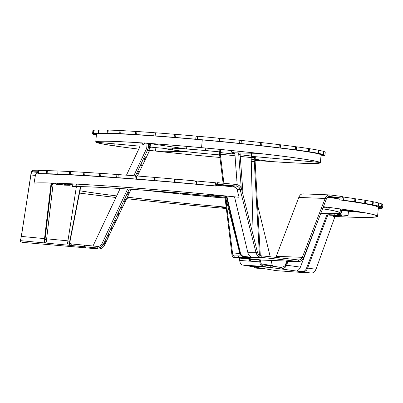 <?xml version="1.0" encoding="UTF-8"?>
<svg xmlns="http://www.w3.org/2000/svg" width="403" height="403" viewBox="0 0 403 403"><rect width="100%" height="100%" fill="white"/><g stroke="black" fill="none" stroke-linecap="round" stroke-linejoin="round"><path stroke-width="0.6" d="M217.464 184.242L217.61 182.695L218.109 182.725L217.963 184.272L215.267 185.138L216.547 184.614L232.047 185.979A5.289 5.274 67.8 0 1 235.367 187.591M217.61 182.695L215.409 183.592M237.019 189.536L240.163 189.526C239.523 187.501 238.168 186.337 236.098 186.035L236.239 184.488A178.897 6.438 -174.7 0 0 218.109 182.725M236.239 184.488C238.964 184.891 240.742 186.443 241.573 189.138L257.452 252.328C258.051 254.343 259.33 255.507 261.285 255.819A178.897 6.438 5.3 0 1 280.458 257.905A178.897 6.438 5.3 0 1 298.492 259.965L298.346 261.517L255.235 259.824A6.221 2.846 96.4 0 1 255.119 259.819A6.221 2.846 96.4 0 1 255.008 259.799M225.63 197.319L232.476 252.817A4.665 2.136 -83.6 0 0 234.118 255.91A4.665 2.136 -83.6 0 0 234.203 255.915L234.062 257.467L238.571 257.446L238.717 255.9L241.387 255.89M234.203 255.915L238.717 255.9L238.571 257.446L261.139 257.366A178.897 6.438 5.3 0 1 280.312 259.451A178.897 6.438 5.3 0 1 298.346 261.517C300.668 261.643 302.381 260.474 303.489 258.001L326.324 199.132C327.12 197.269 328.279 196.387 329.8 196.483L329.583 196.463M238.571 257.446L262.418 260.106L238.571 257.446M269.587 260.388L298.346 261.517M303.489 258.001L302.331 257.331C301.509 259.184 300.23 260.061 298.492 259.965L298.729 259.985M276.231 256.308L302.331 257.331L325.171 198.457L298.794 197.425L276.72 255.119L275.486 257.567M243.372 257.396L240.42 254.651L239.639 252.772L225.363 196.296M261.285 255.819L261.139 257.366C258.54 256.953 256.837 255.401 256.036 252.711L247.895 252.741L234.516 196.835M241.573 189.138L240.163 189.526L256.036 252.711L257.452 252.328M298.794 197.425C299.837 194.936 301.318 193.752 303.237 193.888M326.324 199.132L325.171 198.457C326.244 195.984 327.835 194.81 329.946 194.931L329.8 196.483A178.897 6.438 -174.7 0 1 342.127 198.115L342.273 196.563A178.897 6.438 -174.7 0 0 329.946 194.931L329.644 194.911M342.379 196.588L342.233 198.135L333.367 197.586M232.526 186.05L236.098 186.035A178.897 6.438 -174.7 0 0 217.963 184.272M333.316 198.1L333.372 197.53L328.228 196.785M325.946 207.041A3.113 1.98 93.6 0 0 327.09 207.847L329.543 208.185L329.604 207.515M323.105 207.696L329.543 208.185M226.33 196.387L214.456 195.198M226.31 196.332L217.146 195.455L217.177 195.148M216.094 195.042L214.915 195.012M217.146 195.455L216.058 195.123M209.716 194.442L209.681 194.825L213.54 195.193A3.113 3.103 67.8 0 0 215.001 194.976L214.507 195.178A3.113 3.103 -112.2 0 1 213.046 195.395L207.746 194.835L208.064 194.286M209.681 194.825L208.024 194.725M250.616 257.205L251.205 256.902A6.221 5.823 -90.2 0 1 247.895 252.741M226.763 196.075A4.665 4.368 -90.2 0 1 226.98 196.75L240.435 252.978A4.665 4.368 89.8 0 0 244.238 256.469L251.145 257.2M244.238 256.469L251.129 257.2M226.98 196.75L226.431 196.755L239.891 252.978L240.435 252.978M243.694 256.469A4.665 4.368 -90.2 0 1 239.891 252.978M226.431 196.755A4.665 4.368 89.8 0 0 226.194 196.019M286.84 261.079L285.969 261.043M293.046 261.91A4.665 3.869 92.2 0 0 293.293 261.93L292.427 261.895A4.665 3.869 -87.8 0 1 292.175 261.874L286.951 261.194M292.175 261.874L286.08 261.159M293.293 261.93A4.665 3.869 92.2 0 0 295.213 261.406M235.095 154.001L234.742 153.961L235.07 154.243A4.665 2.136 -83.6 0 0 235.055 155.835L235.518 162.998M234.742 153.961L234.843 152.878M235.695 165.331L236.067 170.298M236.239 172.635L236.611 177.597M236.783 179.934L237.206 184.665M240.153 152.984L240.138 153.115A4.665 2.136 -83.6 0 0 240.123 154.707L238.747 154.551L241.261 188.211M238.747 154.551A4.665 2.136 96.4 0 1 238.767 152.959L240.138 153.115M240.123 154.707L243.145 195.223M244.248 258.57L247.19 258.771L244.248 258.57M223.106 183.204L219.59 154.666A6.221 2.846 -83.6 0 1 219.615 152.546L219.907 149.397M235.075 154.208L232.319 153.901L231.277 150.515M232.319 153.901L220.325 152.561L220.612 149.468M251.447 153.216L251.185 156.001L240.128 154.767M235.78 165.578L235.564 162.661M236.324 172.882L236.108 169.96M236.873 180.181L236.652 177.26M239.906 253.643L232.476 252.817L231.755 253.331A6.221 2.846 -83.6 0 0 233.947 257.457A6.221 2.846 -83.6 0 0 234.062 257.467L255.235 259.824M224.97 197.248L231.755 253.331M219.59 154.666L220.31 154.153L223.902 183.279M253.134 234.753L251.17 157.593A4.665 2.136 96.4 0 1 251.185 156.001M220.325 152.561A4.665 2.136 -83.6 0 0 220.31 154.153L235.05 155.795M225.227 196.281L225.348 196.765L224.844 197.258A136.431 4.912 -174.7 0 0 72.822 186.715L72.223 186.649L72.434 184.786M224.924 197.253L224.939 197.248A137.05 4.932 -174.7 0 0 72.223 186.649M41.786 173.643L41.887 174.031A174.695 6.287 5.3 0 1 215.973 186.11L216.834 185.254A174.695 6.287 5.3 0 1 233.287 186.851C235.337 187.148 236.677 188.312 237.307 190.332L238.944 196.729L238.415 197.223A174.076 6.267 -174.7 0 0 34.784 183.098L34.179 183.038L34.144 182.524L35.237 176.312C35.6 174.373 36.058 173.34 36.613 173.204A174.695 6.287 5.3 0 1 38.577 173.144M238.516 197.213L238.536 197.213A174.695 6.287 -174.7 0 0 34.179 183.038M42.365 173.708L42.466 174.091M215.932 186.126L216.834 185.254M215.973 186.11L216.356 185.778M64.425 183.516A0.468 0.438 89.8 0 0 64.818 183.949L64.596 183.949A0.468 0.438 -90.2 0 1 64.203 183.511M76.575 184.116L76.474 185.189L64.818 183.949M76.258 185.194L64.596 183.949M118.24 174.695L116.905 174.484L116.618 177.577L118.648 177.899M103.077 176.816L100.634 176.469L100.921 173.371A178.897 6.438 5.3 0 1 116.905 174.484M100.634 176.469A178.897 6.438 5.3 0 1 116.618 177.577M100.911 173.466L99.672 173.29L99.385 176.388L101.823 176.736M87.496 175.834L84.685 175.456L84.973 172.363A178.897 6.438 5.3 0 1 99.672 173.29M84.685 175.456A178.897 6.438 5.3 0 1 99.385 176.388M84.962 172.444L83.834 172.293L83.547 175.391L86.358 175.763M73.472 175.053L70.318 174.66L70.606 171.562A178.897 6.438 5.3 0 1 83.834 172.293M70.318 174.66A178.897 6.438 5.3 0 1 83.547 175.391M70.601 171.638L69.598 171.512L69.311 174.61L72.459 174.998M61.18 174.484L57.73 174.081L58.017 170.983A178.897 6.438 5.3 0 1 69.598 171.512M57.73 174.081A178.897 6.438 5.3 0 1 69.311 174.61M58.012 171.053L57.15 170.953L56.863 174.046L60.309 174.454M50.783 174.146L47.091 173.728L47.378 170.635A178.897 6.438 5.3 0 1 57.15 170.953M47.091 173.728A178.897 6.438 5.3 0 1 56.863 174.046M47.373 170.696L46.662 170.62L46.375 173.713L50.068 174.126M42.431 174.031L38.532 173.612L38.819 170.519A178.897 6.438 5.3 0 1 46.662 170.62M38.532 173.612A178.897 6.438 5.3 0 1 46.375 173.713M136.708 176.111L135.302 175.859L135.015 178.952L136.612 179.244M119.998 177.995L117.963 177.678L118.25 174.58A178.897 6.438 5.3 0 1 135.302 175.859M117.963 177.678A178.897 6.438 5.3 0 1 135.015 178.952M156.077 177.718L154.616 177.396L154.329 180.494L155.472 180.746M138.038 179.35L136.436 179.063L136.723 175.97A178.897 6.438 5.3 0 1 154.616 177.396M136.436 179.063A178.897 6.438 5.3 0 1 154.329 180.494M176.086 179.552L174.595 179.078L174.308 182.176L174.983 182.388M156.958 180.866L155.81 180.615L156.097 177.516A178.897 6.438 5.3 0 1 174.595 179.078M155.81 180.615A178.897 6.438 5.3 0 1 174.308 182.176M196.412 182.141L194.976 180.887L194.881 184.151M176.504 182.519L175.829 182.307L176.116 179.214A178.897 6.438 5.3 0 1 194.976 180.887M175.829 182.307A178.897 6.438 5.3 0 1 194.689 183.98M196.427 184.292L196.513 181.023A178.897 6.438 5.3 0 1 215.484 182.786L215.197 185.884L214.91 186.01M196.226 184.121A178.897 6.438 5.3 0 1 215.197 185.884M80.439 186.67L69.593 241.956L67.759 241.8M69.523 242.505L69.679 243.286L69.523 242.505L69.245 243.669M131.131 189.279L104.432 245.377A6.221 6.211 131.9 0 1 98.236 248.923L22.508 242.359A178.897 6.438 5.3 0 1 20.331 241.397A178.897 6.438 5.3 0 1 20.15 241.07L20.296 239.518A178.897 6.438 5.3 0 1 20.765 239.115L20.624 240.662L84.408 246.742L84.554 245.195L97.309 246.409L97.163 247.956A6.221 6.211 -48.1 0 0 103.359 244.409L129.252 189.148M67.613 242.687L71.83 243.981L84.554 245.195L84.408 246.742L97.163 247.956L98.236 248.923M20.15 241.07A178.897 6.438 5.3 0 1 20.624 240.662L30.91 174.993C31.278 173.043 31.726 172.005 32.26 171.88A178.897 6.438 -174.7 0 1 37.786 171.759L37.932 170.212A178.897 6.438 -174.7 0 0 32.406 170.333L32.26 171.88L38.638 172.489M85.617 247.825L84.408 246.742L85.617 247.825M76.384 186.649L67.528 243.452L71.689 245.528L71.83 243.981M53.196 183.446A4.665 0.322 -84.6 0 0 53.03 184.71L46.557 239.553A4.665 0.322 95.4 0 1 45.957 242.737L43.877 242.808L43.897 242.505A6.221 0.433 -84.6 0 0 44.532 238.621L21.52 236.425L21.46 235.941L20.765 239.115M21.46 235.941L30.855 174.504C31.298 171.905 31.812 170.514 32.406 170.333M69.583 243.729L69.679 243.286M73.034 246.737L71.135 246.571M80.761 186.675L69.779 242.561M37.932 170.212L41.086 170.529M38.532 170.257L38.386 171.804L38.698 171.839M38.386 171.804L37.786 171.759M35.424 175.421L30.91 174.993L30.855 174.504M70.258 184.554L69.996 185.289L64.223 185.153L64.339 184.629M68.55 185.098L64.223 185.153M63.946 184.589L68.545 185.138M53.478 183.456A0.932 0.871 -90.2 0 1 53.297 183.456L53.846 183.451A0.932 0.871 89.8 0 0 54.586 183.143M48.959 182.992L53.297 183.456M63.951 184.529L68.193 184.977L68.248 184.337M49.67 183.007L53.846 183.451M70.193 185.269L68.193 184.977M55.342 183.169A3.113 1.088 -83.9 0 0 56.032 184.252A3.113 1.088 -83.9 0 0 56.072 184.257L57.443 184.252L57.533 183.244M59.538 183.315L59.437 184.403L63.916 184.917L62.45 184.932A3.113 1.088 96.1 0 1 62.41 184.932A3.113 1.088 96.1 0 1 62.364 184.927M59.437 184.403L57.443 184.252M47.206 244.5L45.675 244.369M46.944 244.817A4.665 0.771 -85 0 1 46.914 244.817A4.665 0.771 -85 0 1 46.889 244.812L48.415 244.943L47.222 244.571M46.889 244.812L45.69 244.44M48.415 244.943A4.665 0.771 95 0 0 48.441 244.948A4.665 0.771 95 0 0 48.763 244.636M45.418 242.954L43.872 242.808L45.957 242.737M44.532 238.621L51.07 183.219M53.03 184.71L51.483 184.564L45.01 239.407L46.557 239.553M44.411 242.591A4.665 0.322 -84.6 0 0 45.01 239.407M51.483 184.564A4.665 0.322 95.4 0 1 51.655 183.279M140.189 142.823L139.886 146.093A4.665 4.66 131.9 0 1 139.458 147.654L126.461 175.184M120.154 188.539L93.017 246.001M96.967 248.404L93.793 248.052L96.967 248.404M149.231 146.435L149.271 148.455L149.498 146.46M137.443 176.025L149.311 151.085A6.221 6.211 131.9 0 0 149.881 148.999L150.052 147.135M148.611 144.41L148.314 147.594A6.221 6.211 -48.1 0 1 147.745 149.679L146.339 149.014A4.665 4.66 -48.1 0 0 146.768 147.453L147.155 143.292M145.448 157.024L144.118 159.84L145.357 156.984M142.123 164.056L140.798 166.872L142.037 164.016M138.803 171.089L137.473 173.9L138.713 171.048M128.839 192.186L127.514 194.997L128.753 192.145M125.519 199.218L124.189 202.029L125.429 199.178M122.2 206.25L120.87 209.061L122.109 206.21M118.88 213.283L117.55 216.094L118.789 213.242M115.555 220.315L114.23 223.126L115.47 220.275M112.236 227.347L110.906 230.158L112.145 227.307M97.309 246.409A4.665 4.66 -48.1 0 0 101.954 243.75L104.432 245.377M108.916 234.38L107.586 237.191L108.825 234.339M105.596 241.412L104.266 244.223L105.505 241.372M135.463 175.889L147.745 149.679L149.311 151.085M101.954 243.75L127.59 189.032M133.816 175.743L146.339 149.014M286.76 261.24L285.49 264.62L286.563 265.224L286.231 265.945L285.233 265.164L285.49 264.62M260.55 260.031L260.625 261.436A4.665 2.524 94 0 0 262.696 264.847L262.549 266.393L270.66 267.501L270.801 265.955L278.886 267.063C280.815 267.733 282.785 267.35 284.785 265.92L285.233 265.164M262.696 264.847L270.801 265.955L270.66 267.501L311.202 273.053A178.897 6.438 5.3 0 1 294.205 271.929A178.897 6.438 5.3 0 1 275.884 270.599L242.45 264.998A6.221 3.365 -86 0 1 239.694 260.454L239.342 258.056M270.66 267.501L248.021 265.93L270.66 267.501M253.578 266.862L275.884 270.599M271.103 260.459L272.478 266.187M270.237 256.782L257.517 204.81M278.886 267.063L278.745 268.61C281.193 269.35 283.485 268.796 285.626 266.952L286.231 265.945M311.202 273.053C313.358 273.053 314.965 271.783 316.023 269.254L307.595 268.101M288.004 261.386L286.563 265.224L300.411 267.118L315.06 228.697M334.999 216.471L316.023 269.254M226.108 207.53L221.494 207.177L226.138 207.782M341.628 214.895L341.563 215.615L341.029 215.63L330.072 215.202L328.788 215.051L329.019 214.28M339.749 215.419L337.951 215.409M334.304 215.267L328.788 215.051M326.742 213.877A0.932 0.776 -87.8 0 1 326.642 213.877L327.513 213.907A0.932 0.776 92.2 0 0 328.057 213.726M324.883 213.671L326.642 213.877M337.971 215.202L339.744 215.479M325.589 213.686L327.513 213.907M337.976 215.137L340.203 215.398L340.263 214.734M341.563 215.615L340.203 215.398M328.692 213.731A3.113 1.738 -83.3 0 0 329.785 214.739A3.113 1.738 -83.3 0 0 329.861 214.744L332.037 214.829L332.137 213.736M334.309 213.696L334.188 215.011L337.946 215.484L335.503 215.404A3.113 1.738 96.7 0 1 335.427 215.398A3.113 1.738 96.7 0 1 335.351 215.388M334.188 215.011L332.037 214.829M337.266 215.373L337.407 213.827L335.815 213.64M337.407 213.827L338.087 213.938L337.946 215.484M300.411 267.118A6.221 4.796 -82.2 0 1 297.036 270.7L297.036 271.002L298.013 271.138L303.726 271.496L298.019 271.138M328.682 213.731A4.665 3.597 -82.2 0 0 327.704 215.353L307.388 268.655A4.665 3.597 97.8 0 1 303.726 271.496M327.704 215.353L326.722 215.222L306.406 268.519L307.388 268.655M302.744 271.36A4.665 3.597 -82.2 0 0 306.406 268.519M326.722 215.222A4.665 3.597 97.8 0 1 327.443 213.907M264.172 268.66L263.497 268.549M254.238 266.993A4.665 4.191 -80.5 0 0 256.379 268.126A4.665 4.191 -80.5 0 0 256.716 268.166L264.025 268.776M256.716 268.166L263.35 268.665M257.391 268.277A4.665 4.191 99.5 0 1 257.054 268.237L256.379 268.126M249.336 259.174L249.402 259.854L250.334 259.915M253.638 265.809L255.306 266.056L253.638 265.809M259.426 255.154L254.288 161.553A6.221 3.365 94 0 1 254.283 159.407L254.54 156.636M251.265 161.346L254.288 161.553L255.119 161.145A4.665 2.524 94 0 1 255.119 159.533L255.381 156.712M260.625 261.436L259.794 261.849A6.221 3.365 94 0 0 262.549 266.393L242.45 264.998M248.827 259.114L248.948 260.353L250.384 260.454L250.268 259.275M259.693 260L259.794 261.849L239.694 260.454M249.779 259.88L250.339 259.98M255.119 161.145L260.308 255.593M249.784 259.94L248.948 260.353M138.768 149.12A112.785 4.06 5.3 0 1 114.21 145.876A112.785 4.06 5.3 0 1 95.748 141.911A112.785 4.06 5.3 0 1 201.535 147.659A112.785 4.06 5.3 0 1 320.35 162.747A112.785 4.06 5.3 0 1 308.396 163.457A112.785 4.06 5.3 0 1 255.079 160.389M95.748 141.911L96.463 134.174A112.785 4.06 5.3 0 1 202.256 139.917L201.571 147.684L202.256 139.917A112.785 4.06 5.3 0 1 321.07 155.009L320.35 162.747M138.783 149.09A112.16 4.035 5.3 0 1 114.729 145.911L114.21 145.876L114.729 145.911L114.915 143.921L114.729 145.911A112.16 4.035 5.3 0 1 96.367 141.972A112.16 4.035 5.3 0 1 201.571 147.684A112.16 4.035 5.3 0 1 319.73 162.691A112.16 4.035 5.3 0 1 307.842 163.396A112.16 4.035 5.3 0 1 255.079 160.364M219.67 151.921A42.778 1.541 -174.7 0 0 205.58 150.556A42.778 1.541 -174.7 0 0 165.452 148.38A42.778 1.541 -174.7 0 0 172.454 149.881L172.61 148.188L172.454 149.881A42.778 1.541 -174.7 0 0 219.615 154.888M219.675 151.896A43.403 1.562 -174.7 0 0 205.54 150.531L205.772 148.067L205.54 150.531A43.403 1.562 -174.7 0 0 164.832 148.319A43.403 1.562 -174.7 0 0 171.935 149.845L172.454 149.881L171.935 149.845A43.403 1.562 -174.7 0 0 219.62 154.913M149.599 150.369A112.16 4.035 5.3 0 0 219.932 157.462A112.785 4.06 5.3 0 1 149.589 150.395M308.023 161.482L307.842 163.396L308.396 163.457L307.842 163.396L308.023 161.482M234.773 153.603A42.778 1.541 -174.7 0 0 232.128 153.286M234.778 153.573A43.403 1.562 -174.7 0 0 232.123 153.256M149.181 146.999L149.453 146.455M139.881 146.178L96.71 142.249L139.881 146.158M150.138 147.085L164.938 148.45L150.138 147.085L150.384 144.425M149.362 147.014L149.417 146.455M96.76 141.68L96.71 142.249M270.151 158.052L269.839 161.427L255.139 159.291M269.839 161.427L255.144 159.25M233.886 152.808L258.116 153.352L234.44 152.868L233.886 152.808L234.072 150.798M233.569 152.485L233.539 152.797L231.972 152.767M234.093 152.833L231.987 152.818M233.539 152.797L234.093 152.863M149.679 146.48L148.495 146.017L149.679 146.48L150.002 144.39M149.256 143.498L149.165 144.46L148.546 144.4L148.642 143.408M150.339 147.337L150.959 147.392L149.473 146.717L150.092 146.773L150.309 144.415M151.024 147.191L150.621 147.155M149.165 144.46L149.115 146.072M254.172 156.606A1.557 1.295 98.4 0 1 252.817 157.649L251.165 157.533M252.817 157.649L251.165 157.508M252.48 157.598A1.557 1.295 -81.6 0 0 253.825 156.576M219.837 149.392A1.557 1.39 91.2 0 0 219.862 149.871M231.816 152.269L233.911 152.5M231.826 152.294L233.911 152.525M219.806 150.435A1.557 1.39 -88.8 0 1 219.559 149.372L219.63 149.372M186.579 148.974L148.531 143.392L186.06 148.939L186.579 148.974L186.816 146.385M155.548 151.039L186.77 151.724L155.548 151.039L155.865 147.629M319.519 162.409L251.316 156.324L251.603 153.221M319.554 162.434L251.316 156.324M96.443 134.39L92.745 134.058A116.674 4.196 5.3 0 1 92.594 133.811L92.881 130.718A116.674 4.196 5.3 0 1 93.793 130.285L93.995 130.305M92.594 133.811A116.674 4.196 5.3 0 1 93.506 133.383L93.793 130.285M93.506 133.383L97.35 133.756M98.634 129.952L98.347 133.05A116.674 4.196 5.3 0 0 93.713 133.348L94 130.25A116.674 4.196 5.3 0 1 98.634 129.952L99.123 130.003M93.713 133.348L97.551 133.72M98.347 133.05L102.019 133.433M107.465 130.038L107.178 133.131A116.674 4.196 5.3 0 0 98.841 133.04L99.128 129.947A116.674 4.196 5.3 0 1 107.465 130.038L108.221 130.124M98.841 133.04L102.513 133.428M107.178 133.131L110.553 133.514M119.968 130.532L119.681 133.63A116.674 4.196 5.3 0 0 107.939 133.156L108.226 130.058A116.674 4.196 5.3 0 1 119.968 130.532L120.96 130.658M107.939 133.156L111.314 133.534M119.681 133.63L122.633 133.992M135.69 131.428L135.403 134.521A116.674 4.196 5.3 0 0 120.683 133.68L120.971 130.582A116.674 4.196 5.3 0 1 135.69 131.428L136.889 131.595M120.683 133.68L123.635 134.043M135.403 134.521L137.826 134.859M154.062 132.683L153.775 135.781A116.674 4.196 5.3 0 0 136.612 134.602L136.899 131.504A116.674 4.196 5.3 0 1 154.062 132.683L155.422 132.904M136.612 134.602L139.035 134.934M153.775 135.781L155.583 136.073M174.423 134.259L174.136 137.358A116.674 4.196 5.3 0 0 155.145 135.882L155.432 132.783A116.674 4.196 5.3 0 1 174.423 134.259L175.889 134.572M155.145 135.882L156.953 136.174M174.136 137.358L175.265 137.594M196.034 136.098L195.747 139.196A116.674 4.196 5.3 0 0 175.617 137.478L175.904 134.38A116.674 4.196 5.3 0 1 196.034 136.098L197.53 136.748M175.617 137.478L176.746 137.715M195.747 139.196L196.155 139.373M217.832 141.226A116.674 4.196 5.3 0 0 197.289 139.332L197.576 136.234A116.674 4.196 5.3 0 1 218.119 138.128L217.832 141.226L217.504 141.337M197.289 139.332L197.697 139.509M239.589 143.382A116.674 4.196 5.3 0 0 219.373 141.372L219.66 138.279A116.674 4.196 5.3 0 1 239.876 140.284L239.589 143.382L238.536 143.418M219.66 138.279L218.053 138.813M219.373 141.372L219.046 141.483M260.227 145.579A116.674 4.196 5.3 0 0 241.08 143.533L241.367 140.435A116.674 4.196 5.3 0 1 260.514 142.481L260.227 145.579L258.489 145.543M241.367 140.435L239.856 140.491M241.08 143.533L240.027 143.569M279.012 147.74A116.674 4.196 5.3 0 0 261.612 145.73L261.9 142.637A116.674 4.196 5.3 0 1 279.299 144.642L279.012 147.74L276.649 147.634M261.9 142.637L260.504 142.607M261.612 145.73L259.875 145.695M295.253 149.785A116.674 4.196 5.3 0 0 280.236 147.886L280.523 144.793A116.674 4.196 5.3 0 1 295.54 146.692L295.253 149.785L292.351 149.614M280.523 144.793L279.289 144.737M280.236 147.886L277.874 147.78M308.371 151.649A116.674 4.196 5.3 0 0 296.281 149.926L296.568 146.828A116.674 4.196 5.3 0 1 308.658 148.551L308.371 151.649L305.036 151.412M296.568 146.828L295.535 146.768M296.281 149.926L293.379 149.75M317.886 153.251A116.674 4.196 5.3 0 0 309.156 151.77L309.444 148.672A116.674 4.196 5.3 0 1 318.174 150.158L317.886 153.251L314.239 152.964M309.444 148.672L308.653 148.616M309.156 151.77L305.827 151.533M323.458 154.545A116.674 4.196 5.3 0 0 318.41 153.352L318.697 150.259A116.674 4.196 5.3 0 1 323.745 151.447L323.458 154.545L319.629 154.213M318.697 150.259L318.169 150.218M318.41 153.352L314.763 153.064M324.939 155.367A116.674 4.196 5.3 0 0 323.695 154.621L323.982 151.528A116.674 4.196 5.3 0 1 325.226 152.274L324.939 155.367A116.674 4.196 5.3 0 1 324.889 155.477L321.06 155.115M323.695 154.621L319.866 154.289M320.984 155.901L322.118 156.016A116.674 4.196 5.3 0 0 324.828 155.528L324.833 155.472M324.828 155.528L321.05 155.17M320.969 156.077A116.674 4.196 5.3 0 0 321.77 156.037L321.775 155.981M321.77 156.037L320.979 155.956M96.352 135.237L96.367 135.242A116.674 4.196 5.3 0 1 96.352 135.237L95.969 135.151A116.674 4.196 5.3 0 1 92.836 134.123L92.841 134.068M92.836 134.123L96.438 134.446M224.945 198.115A136.431 4.912 5.3 0 1 145.508 190.322M79.839 190.78A137.05 4.932 -174.7 0 0 116.663 195.923M127.358 197.208A137.05 4.932 -174.7 0 0 226.058 207.127A136.431 4.912 -174.7 0 1 127.373 197.178M79.849 190.73A136.431 4.912 -174.7 0 0 116.679 195.898M79.331 193.067A174.695 6.287 -174.7 0 0 115.928 197.49M126.653 198.694A174.695 6.287 -174.7 0 0 226.229 208.517M79.336 193.037A174.076 6.267 -174.7 0 0 115.938 197.465M126.663 198.669A174.076 6.267 -174.7 0 0 226.229 208.497M149.84 190.654L148.354 190.634M149.795 190.79L151.518 190.81A132.229 4.76 -174.7 0 0 164.222 192.166L162.948 192.191M164.222 192.166L164.253 191.798M164.449 192.347L165.724 192.322A132.229 4.76 -174.7 0 0 178.897 193.662L178.091 193.737M178.897 193.662L178.957 193.032M165.724 192.322L165.764 191.919M179.637 193.888L180.448 193.818A132.229 4.76 -174.7 0 0 193.914 195.128L193.581 195.248M193.914 195.128L193.984 194.352M180.448 193.818L180.509 193.163M195.153 195.4L195.485 195.279A132.229 4.76 -174.7 0 0 209.066 196.543L209.217 196.709M209.066 196.543L209.142 195.747M195.485 195.279L195.556 194.493M210.794 196.855L210.643 196.689A132.229 4.76 -174.7 0 0 224.159 197.893L224.793 198.1M224.159 197.893L224.224 197.198M210.643 196.689L210.714 195.898M320.879 213.56A137.05 4.932 -174.7 0 0 340.077 212.824A137.05 4.932 -174.7 0 0 322.697 208.774M320.894 213.514A136.431 4.912 -174.7 0 0 339.457 212.764A136.431 4.912 -174.7 0 0 322.677 208.819M323.483 206.694A174.695 6.287 -174.7 0 1 377.561 216.3A174.695 6.287 -174.7 0 1 333.724 216.406L333.261 216.351A174.076 6.267 -174.7 0 0 376.941 216.24A174.076 6.267 -174.7 0 0 323.473 206.724M327.438 197.374L327.851 197.384A174.695 6.287 5.3 0 1 338.958 198.86L339.366 199.858A174.695 6.287 5.3 0 1 378.382 207.474L377.561 216.3M333.236 215.323L333.261 216.351M337.371 213.822L337.397 213.535M348.464 211.222L348.056 215.62L338.041 214.446M348.056 215.62L338.036 214.472M364.01 212.638L341.054 210.552L341.064 210.119M363.758 212.593L341.029 210.527M358.705 211.721L340.5 210.069L340.57 208.996M340.475 210.044L358.403 211.671M381.827 204.019L381.989 204.034A178.897 6.438 5.3 0 1 382.85 204.769L382.563 207.862A178.897 6.438 5.3 0 1 382.558 207.893L382.538 207.948A178.897 6.438 5.3 0 1 381.213 208.512L378.311 208.23M378.377 207.505L382.558 207.893M377.54 206.759L381.701 207.127A178.897 6.438 5.3 0 1 382.563 207.862M381.989 204.034L381.701 207.127M378.462 202.971L378.805 203.001A178.897 6.438 5.3 0 1 381.832 203.963L381.545 207.056L377.379 206.689M374.427 205.752L378.513 206.099A178.897 6.438 5.3 0 1 381.545 207.056M378.805 203.001L378.513 206.099M372.8 201.732L373.309 201.777A178.897 6.438 5.3 0 1 378.467 202.916L378.18 206.014L374.095 205.666M369.062 204.553L373.022 204.87A178.897 6.438 5.3 0 1 378.18 206.014M373.309 201.777L373.022 204.87M364.906 200.316L365.581 200.372A178.897 6.438 5.3 0 1 372.805 201.676L372.518 204.769L368.559 204.452M361.516 203.183L365.294 203.465A178.897 6.438 5.3 0 1 372.518 204.769M365.581 200.372L365.294 203.465M354.892 198.744L355.718 198.805A178.897 6.438 5.3 0 1 364.911 200.256L364.624 203.354L360.846 203.067M351.89 201.651L355.431 201.898A178.897 6.438 5.3 0 1 364.624 203.354M355.718 198.805L355.431 201.898M342.338 197.002L343.855 197.097A178.897 6.438 5.3 0 1 354.897 198.679L354.61 201.777L351.063 201.525M340.303 199.984L343.568 200.195A178.897 6.438 5.3 0 1 354.61 201.777M343.855 197.097L343.568 200.195M378.372 207.56L382.538 207.948M378.306 208.286L381.016 208.547A178.897 6.438 5.3 0 1 378.251 208.855M152.304 143.957L151.105 143.77M145.987 143.211L146.022 143.942M146.007 143.795L146.103 143.03M146.848 144.083L146.062 144.012M144.581 143.115L143.926 144.093L143.166 144.007A1.244 1.244 131.9 0 1 142.022 142.944M144.692 142.869L144.284 143.458A1.244 1.244 131.9 0 1 143.166 144.007L143.886 144.062L144.284 143.458A1.244 1.244 -48.1 0 0 144.45 143.105M141.826 142.672L142.455 143.962M141.75 142.924A1.557 1.552 -48.1 0 0 144.833 143.13A1.557 1.552 -48.1 0 1 142.274 143.977L142.259 143.967A1.557 1.552 -48.1 0 0 142.274 143.977M147.065 144.259L146.964 143.277M151.125 143.851L150.898 144.47L150.929 143.554M151.039 143.76L150.898 144.47L149.805 144.37L149.83 143.584M149.81 144.198L149.745 143.569M149.785 144.193L149.725 143.569M340.888 210.965A1.557 1.29 92.2 0 0 340.278 210.628M339.009 213.323A1.557 1.29 92.2 0 0 339.815 213.711A1.557 1.29 92.2 0 0 339.9 213.711M339.15 213.298A1.557 1.29 92.2 0 0 339.991 213.721A1.557 1.29 92.2 0 0 340.721 213.479M341.024 213.489L341.729 212.321L341.553 211.671A1.244 1.033 -87.8 0 1 340.49 213.424L339.361 213.247M339.658 212.703L339.835 213.353L340.49 213.424A1.244 1.033 -87.8 0 1 339.865 213.061M340.243 211.026A1.244 1.033 -87.8 0 1 340.721 210.945L341.25 211.016L341.553 211.671A1.244 1.033 92.2 0 0 340.721 210.945L340.067 210.875M339.397 213.333L339.835 213.353M329.367 196.463L329.8 196.483M332.671 197.394L332.611 198.009M323.141 207.6L327.09 207.847M219.791 185.536L219.857 184.821M216.471 185.395L216.547 184.614M213.54 195.193L213.046 195.395M240.248 156.374L251.17 157.593M67.865 240.843L46.642 238.818M69.774 240.742L69.961 241.347M69.387 243.694L69.341 243.251M62.45 184.932L56.072 184.257M62.913 184.77L63.039 183.461M149.881 148.999L149.271 148.455M149.065 148.264L148.314 147.594M272.337 265.698L261.381 263.859M285.954 263.406L287.032 264.01M285.626 266.952L284.785 265.92M222.829 206.845L222.794 207.243M335.503 215.404L329.861 214.744M254.283 159.407L251.21 159.195M149.06 146.42L149.679 146.475M302.96 193.863L329.629 194.906M329.891 208.255L329.956 207.56M255.119 259.819L233.947 257.457M71.658 246.621L22.548 242.364M53.387 183.461L53.931 183.456M56.032 184.252L62.41 184.932M63.916 184.917L64.047 183.501M48.441 244.948L46.914 244.817M221.494 207.177L221.534 206.734M326.692 213.877L327.563 213.912M329.785 214.739L335.427 215.398M165.064 145.836L164.832 148.319M251.553 153.216L251.265 156.339M340.077 212.824L340.434 208.976M327.286 197.349L327.725 197.374M149.709 144.501L149.402 144.47"/></g></svg>
